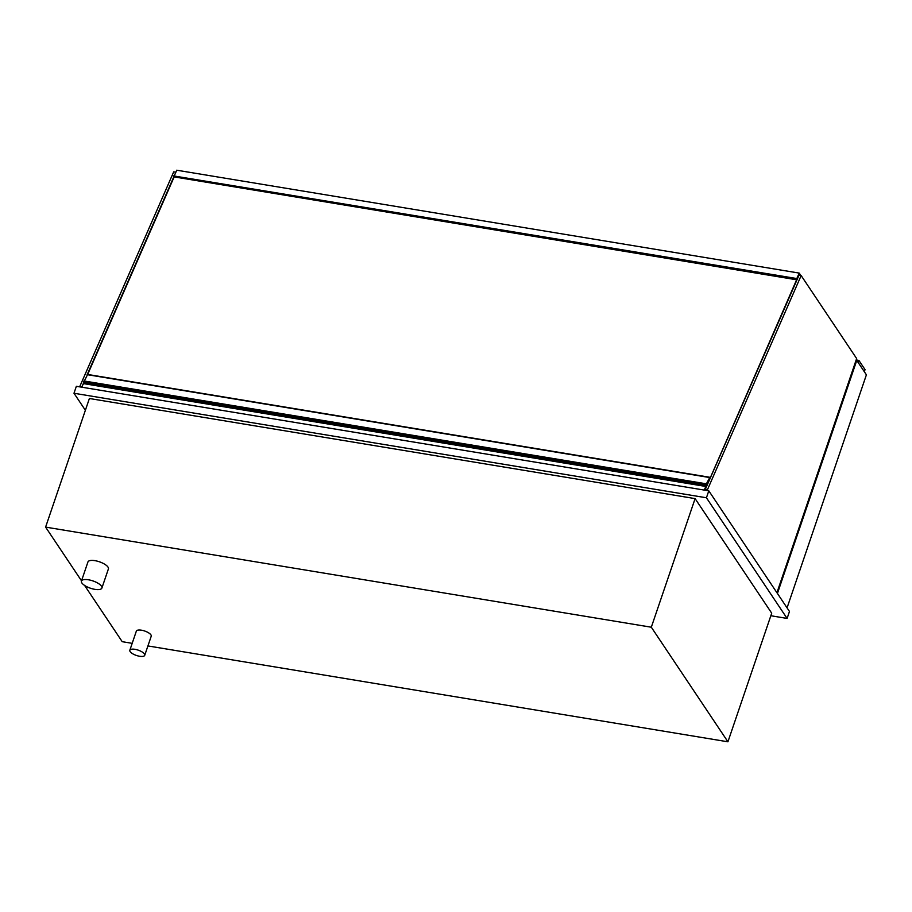<?xml version="1.0" encoding="UTF-8"?>
<svg xmlns="http://www.w3.org/2000/svg" width="912" height="912" viewBox="0 0 912 912"><rect width="100%" height="100%" fill="white"/><g stroke="black" fill="none" stroke-linecap="round" stroke-linejoin="round"><path stroke-width="1.37" d="M130.154 651.613A7.855 2.804 -161.2 0 0 138.008 655.922A7.855 2.804 -161.2 0 0 144.723 655.318A7.855 2.804 -161.2 0 0 144.404 653.961A7.855 2.804 -161.2 0 0 136.549 649.652A7.855 2.804 -161.2 0 0 129.835 650.256A7.855 2.804 -161.2 0 0 130.154 651.613M129.835 650.256L136.344 631.138A7.855 2.804 18.8 0 1 143.059 630.534A7.855 2.804 18.8 0 1 150.913 634.843A7.855 2.804 18.8 0 1 151.232 636.2L144.723 655.318M81.863 582.939A10.807 3.853 -161.2 0 0 92.659 588.878A10.807 3.853 -161.2 0 0 101.893 588.046A10.807 3.853 -161.2 0 0 101.46 586.177A10.807 3.853 -161.2 0 0 90.664 580.249A10.807 3.853 -161.2 0 0 81.43 581.081A10.807 3.853 -161.2 0 0 81.863 582.939M81.43 581.081L87.94 561.963A10.807 3.853 18.8 0 1 97.174 561.131A10.807 3.853 18.8 0 1 107.969 567.059A10.807 3.853 18.8 0 1 108.403 568.928L101.893 588.046M651.316 627.217L727.924 741.798L771.712 613.183L695.104 498.613L651.316 627.217L45.6 527.113L89.387 398.498L695.104 498.613M132.194 643.336L122.208 641.683L84.599 585.436M81.521 580.83L45.6 527.113M727.924 741.798L147.915 645.935M787.056 607.871L866.4 374.821L856.767 360.411L777.423 593.461M856.049 360.286L856.767 360.411M85.375 410.275L73.986 393.254L706.435 497.781L787.102 618.427L770.834 615.737M787.102 618.427L789.473 611.473L708.795 490.827L706.435 497.781M73.986 393.254L76.357 386.3L708.795 490.827M776.933 592.72L856.642 358.553L801.146 275.561L799.015 275.207L704.953 490.189M801.146 275.561L707.085 490.542M79.64 386.836L173.702 171.855L175.856 172.231M81.772 387.19L83.881 382.208M87.278 374.444L173.884 176.677M174.317 175.663L175.834 172.208M81.943 387.224A5.381 2.12 99.4 0 1 83.756 383.644L706.219 486.529A5.381 2.12 99.4 0 0 704.406 490.097M706.207 487.156L706.219 486.529M705.478 488.821A1.961 0.775 -80.6 0 1 706.105 487.384M707.495 484.204L709.878 477.284L706.378 483.827L706.07 484.979L706.583 484.261L707.005 485.321M84.497 382.31L84.884 383.827M87.563 374.558L83.779 382.128M83.915 380.954L706.378 483.827M83.642 381.569L706.105 484.454M84.998 383.564L706.583 486.301M87.666 374.444L174.158 176.905M797.829 277.031L707.53 484.147M857.326 360.536L858.42 360.719L857.93 362.155M864.337 371.72L865.043 369.622L858.899 360.422L858.181 362.52M857.052 360.126L858.899 360.422M800.827 275.504L799.208 273.087L796.507 279.266L795.925 278.399L796.484 279.756L799.186 273.577L800.428 275.435L799.163 273.657M858.089 361.676L856.425 359.191M798.399 276.598L799.243 273.668M799.208 273.087L176.746 170.202L174.352 175.663M795.925 278.399L173.337 175.868L174.021 176.882L796.484 279.756M795.8 278.753L173.337 175.868M707.256 489.995L705.113 489.641M79.8 386.289L81.943 386.642M87.13 374.65L709.593 477.535M83.608 382.105L706.07 484.979M87.415 374.41L709.878 477.284M83.687 382.174L706.15 485.059"/></g></svg>
